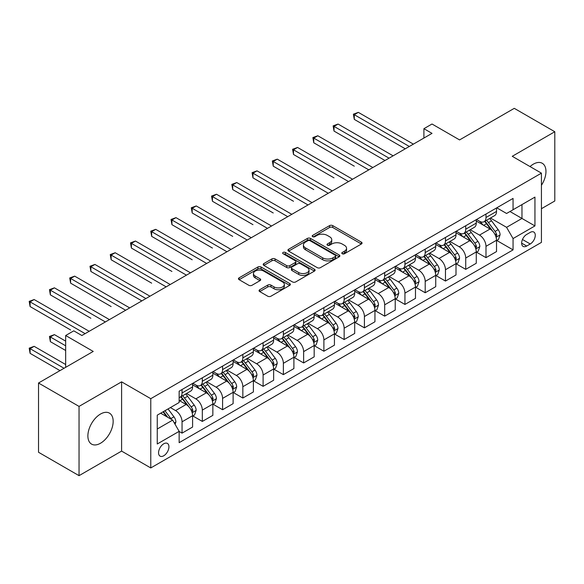 <?xml version="1.0" encoding="UTF-8"?>
<svg xmlns="http://www.w3.org/2000/svg" width="584" height="584" viewBox="0 0 584 584"><rect width="100%" height="100%" fill="white"/><g stroke="black" fill="none" stroke-linecap="round" stroke-linejoin="round"><path stroke-width="0.88" d="M342.253 253.748A1.577 0.912 0 0 0 344.48 253.748L361.387 243.988A2.248 1.299 0 0 0 362.043 243.068A2.248 1.299 0 0 0 361.387 242.156L332.749 225.621A2.248 1.299 0 0 0 329.566 225.621L312.659 235.381A1.577 0.912 0 0 0 312.199 236.024A1.577 0.912 0 0 0 312.659 236.666A1.577 0.912 0 0 0 314.886 236.666L317.076 235.403A7.198 4.154 0 0 1 327.259 235.403L329.646 236.776A7.198 4.154 0 0 1 331.756 239.717A7.198 4.154 0 0 1 329.646 242.659L327.456 243.922A1.577 0.912 0 0 0 326.996 244.565A1.577 0.912 0 0 0 327.456 245.207A1.577 0.912 0 0 0 329.683 245.207L331.873 243.944A7.198 4.154 0 0 1 342.056 243.944L344.443 245.324A7.198 4.154 0 0 1 346.553 248.258A7.198 4.154 0 0 1 344.443 251.2L342.253 252.463A1.577 0.912 0 0 0 341.793 253.106A1.577 0.912 0 0 0 342.253 253.748L342.253 252.463M100.521 443.234A17.878 10.322 120 0 0 112.201 427.481A17.878 10.322 120 0 0 109.463 413.151A17.878 10.322 120 0 0 100.521 414.034A17.878 10.322 120 0 0 88.841 429.795A17.878 10.322 120 0 0 91.586 444.117A17.878 10.322 120 0 0 100.521 443.234M541.426 185.289A17.878 10.322 120 0 0 542.266 163.279A17.878 10.322 120 0 0 533.323 164.162A17.878 10.322 120 0 0 530.031 166.564M163.739 455.776A7.337 4.234 120 0 0 168.535 449.315A7.337 4.234 120 0 0 167.411 443.431A7.337 4.234 120 0 0 163.739 443.796A7.337 4.234 120 0 0 158.95 450.264A7.337 4.234 120 0 0 160.074 456.141A7.337 4.234 120 0 0 163.739 455.776M259.719 289.737A2.248 1.299 0 0 0 259.055 290.657A2.248 1.299 0 0 0 259.719 291.577L267.749 296.212A2.248 1.299 0 0 0 270.932 296.212L289.708 285.372A2.248 1.299 0 0 0 290.365 284.452A2.248 1.299 0 0 0 289.708 283.539L261.07 266.998A2.248 1.299 0 0 0 257.887 266.998L239.112 277.838A2.248 1.299 0 0 0 238.454 278.758A2.248 1.299 0 0 0 239.112 279.678L248.821 285.284A2.248 1.299 0 0 0 252.003 285.284L260.033 280.641A2.248 1.299 0 0 0 260.698 279.721A2.248 1.299 0 0 0 260.033 278.802L255.223 276.028A6.022 3.475 0 0 1 253.456 273.567A6.022 3.475 0 0 1 257.172 270.356A6.022 3.475 0 0 1 263.734 271.115L282.59 281.999A6.022 3.475 0 0 1 284.35 284.452A6.022 3.475 0 0 1 280.634 287.664A6.022 3.475 0 0 1 274.078 286.912L270.932 285.094A2.248 1.299 0 0 0 267.749 285.094L259.719 289.737L259.719 291.577M541.426 208.707L554.8 200.991L554.8 131.736L514.278 108.339L459.571 139.919L432.014 124.012L423.904 128.692L432.014 133.371L81.884 335.515L73.774 330.836L65.671 335.515L65.671 367.336M79.044 406.406L79.044 475.661L121.596 451.096L121.596 381.841L79.044 406.406L38.522 383.009L93.228 351.429L65.671 335.515M121.596 381.841L150.774 398.689L541.426 173.149L541.426 242.397L150.774 467.945L150.774 398.689M554.8 131.736L512.248 156.3L541.426 173.149M317.236 267.647A2.248 1.299 0 0 0 320.419 267.647L339.194 256.807A2.248 1.299 0 0 0 339.851 255.887A2.248 1.299 0 0 0 339.194 254.967L310.549 238.433A2.248 1.299 0 0 0 307.374 238.433L288.598 249.273A2.248 1.299 0 0 0 287.934 250.193A2.248 1.299 0 0 0 288.598 251.105L317.236 267.647M283.736 254.091A1.577 0.912 0 0 1 285.335 254.31L285.335 252.441L314.447 269.253A2.248 1.299 0 0 1 315.112 270.173A2.248 1.299 0 0 1 314.447 271.086L295.679 281.926A2.248 1.299 0 0 1 292.496 281.926L263.851 265.392L263.851 263.559A2.248 1.299 0 0 0 263.194 264.472A2.248 1.299 0 0 0 263.851 265.392M263.851 263.559L271.888 258.916A2.248 1.299 0 0 1 275.071 258.916L286.686 265.625A2.248 1.299 0 0 0 289.868 265.625L295.197 262.544A2.248 1.299 0 0 0 295.854 261.625A2.248 1.299 0 0 0 295.197 260.705L283.109 253.726A1.577 0.912 0 0 1 282.641 253.084A1.577 0.912 0 0 1 283.62 252.244A1.577 0.912 0 0 1 285.335 252.441M79.044 475.661L38.522 452.264L38.522 383.009M530.243 232.388L526.673 234.447A7.103 4.103 120 0 0 522.03 240.71A7.103 4.103 120 0 0 523.125 246.404A7.103 4.103 120 0 0 526.673 246.047L530.243 243.988A7.103 4.103 120 0 0 534.886 237.732A7.103 4.103 120 0 0 533.798 232.031A7.103 4.103 120 0 0 530.243 232.388M496.772 207.816L506.576 213.481L513.059 209.736L513.059 198.414L179.142 391.2L179.142 402.522L157.257 415.158L157.257 443.986L179.142 431.35L179.142 442.672L513.059 249.886L513.059 238.564L506.576 227.329L490.458 218.029M513.059 209.736L534.944 197.107L534.944 225.928L513.059 238.564M121.596 451.096L150.774 467.945M423.904 128.692L423.904 138.05M509.978 211.517L521.972 218.445L521.972 204.59L534.944 197.107M506.576 227.329L521.972 218.445L534.944 225.928M157.257 429.006L172.66 420.122L160.658 413.195M179.142 431.445L182.055 433.131L182.055 421.801A9.169 5.292 -120 0 0 175.572 410.574L170.389 407.581M182.055 433.131L192.596 427.043L192.596 415.72A9.169 5.292 -120 0 0 186.113 404.493L179.142 400.463M192.837 415.954L202.319 421.429L202.319 410.107A9.169 5.292 -120 0 0 195.837 398.872L186.53 393.499M202.319 421.429L212.853 415.348L212.853 404.026A9.169 5.292 -120 0 0 206.371 392.791L192.596 384.834M213.102 404.259L222.584 409.734L222.584 398.405A9.169 5.292 -120 0 0 216.095 387.177L206.787 381.805M222.584 409.734L233.118 403.646L233.118 392.324A9.169 5.292 -120 0 0 226.636 381.096L212.853 373.139M233.359 392.558L242.842 398.032L242.842 386.71A9.169 5.292 -120 0 0 236.359 375.476L227.052 370.103M242.842 398.032L253.383 391.952L253.383 380.629A9.169 5.292 -120 0 0 246.893 369.395L233.118 361.438M253.624 380.863L263.107 386.338L263.107 375.008A9.169 5.292 -120 0 0 256.624 363.781L247.309 358.408M263.107 386.338L273.641 380.25L273.641 368.927A9.169 5.292 -120 0 0 267.158 357.7L253.383 349.743M273.889 369.161L283.371 374.636L283.371 363.314A9.169 5.292 -120 0 0 276.882 352.079L267.574 346.706M283.371 374.636L293.905 368.555L293.905 357.233A9.169 5.292 -120 0 0 287.423 345.998L273.641 338.041M294.146 357.466L303.629 362.941L303.629 351.612A9.169 5.292 -120 0 0 297.147 340.384L287.839 335.012M303.629 362.941L314.17 356.853L314.17 345.531A9.169 5.292 -120 0 0 307.68 334.303L293.905 326.346M314.411 345.764L323.894 351.239L323.894 339.917A9.169 5.292 -120 0 0 317.411 328.683L308.096 323.31M323.894 351.239L334.428 345.159L334.428 333.836A9.169 5.292 -120 0 0 327.945 322.602L314.17 314.645M334.668 334.07L344.151 339.545L344.151 328.215A9.169 5.292 -120 0 0 337.669 316.988L328.361 311.615M344.151 339.545L354.692 333.457L354.692 322.134A9.169 5.292 -120 0 0 348.21 310.907L334.428 302.95M354.933 322.368L364.416 327.843L364.416 316.521A9.169 5.292 -120 0 0 357.934 305.286L348.626 299.913M364.416 327.843L374.95 321.762L374.95 310.44A9.169 5.292 -120 0 0 368.467 299.205L354.692 291.248M375.198 310.673L384.681 316.148L384.681 304.819A9.169 5.292 -120 0 0 378.198 293.591L368.884 288.219M384.681 316.148L395.215 310.06L395.215 298.738A9.169 5.292 -120 0 0 388.732 287.511L374.95 279.553M395.456 298.971L404.938 304.447L404.938 293.124A9.169 5.292 -120 0 0 398.456 281.889L389.148 276.517M404.938 304.447L415.479 298.366L415.479 287.043A9.169 5.292 -120 0 0 408.997 275.809L395.215 267.852M415.72 287.277L425.203 292.752L425.203 281.422A9.169 5.292 -120 0 0 418.721 270.195L409.413 264.822M425.203 292.752L435.737 286.664L435.737 275.341A9.169 5.292 -120 0 0 429.255 264.114L415.479 256.157M435.985 275.575L445.468 281.05L445.468 269.728A9.169 5.292 -120 0 0 438.978 258.493L429.671 253.12M445.468 281.05L456.002 274.969L456.002 263.647A9.169 5.292 -120 0 0 449.519 252.412L435.737 244.455M456.243 263.88L465.725 269.355L465.725 258.026A9.169 5.292 -120 0 0 459.243 246.798L449.935 241.426M465.725 269.355L476.267 263.267L476.267 251.945A9.169 5.292 -120 0 0 469.777 240.718L456.002 232.761M476.507 252.178L485.99 257.654L485.99 246.331A9.169 5.292 -120 0 0 479.508 235.096L470.193 229.724M485.99 257.654L496.524 251.573L496.524 240.25A9.169 5.292 -120 0 0 490.042 229.016L476.267 221.059M476.507 219.518L479.508 221.248A9.169 5.292 -120 0 0 484.092 221.701A9.169 5.292 -120 0 0 485.99 217.503L485.99 214.043M456.243 231.213L459.243 232.95A9.169 5.292 -120 0 0 463.827 233.403A9.169 5.292 -120 0 0 465.725 229.205L465.725 225.738M435.985 242.915L438.978 244.645A9.169 5.292 -120 0 0 443.57 245.097A9.169 5.292 -120 0 0 445.468 240.9L445.468 237.44M415.72 254.609L418.721 256.347A9.169 5.292 -120 0 0 423.305 256.799A9.169 5.292 -120 0 0 425.203 252.602L425.203 249.134M395.456 266.311L398.456 268.041A9.169 5.292 -120 0 0 403.04 268.494A9.169 5.292 -120 0 0 404.938 264.296L404.938 260.836M375.198 278.006L378.198 279.743A9.169 5.292 -120 0 0 382.783 280.196A9.169 5.292 -120 0 0 384.681 275.998L384.681 272.531M354.933 289.708L357.934 291.438A9.169 5.292 -120 0 0 362.518 291.891A9.169 5.292 -120 0 0 364.416 287.693L364.416 284.233M334.668 301.402L337.669 303.14A9.169 5.292 -120 0 0 342.253 303.592A9.169 5.292 -120 0 0 344.151 299.395L344.151 295.927M314.411 313.104L317.411 314.834A9.169 5.292 -120 0 0 321.996 315.287A9.169 5.292 -120 0 0 323.894 311.089L323.894 307.629M294.146 324.799L297.147 326.536A9.169 5.292 -120 0 0 301.731 326.989A9.169 5.292 -120 0 0 303.629 322.791L303.629 319.324M273.889 336.501L276.882 338.231A9.169 5.292 -120 0 0 281.466 338.683A9.169 5.292 -120 0 0 283.371 334.486L283.371 331.026M253.624 348.195L256.624 349.933A9.169 5.292 -120 0 0 261.209 350.385A9.169 5.292 -120 0 0 263.107 346.188L263.107 342.72M233.359 359.897L236.359 361.627A9.169 5.292 -120 0 0 240.944 362.08A9.169 5.292 -120 0 0 242.842 357.882L242.842 354.422M213.102 371.592L216.095 373.329A9.169 5.292 -120 0 0 220.686 373.782A9.169 5.292 -120 0 0 222.584 369.584L222.584 366.117M192.837 383.294L195.837 385.024A9.169 5.292 -120 0 0 200.422 385.476A9.169 5.292 -120 0 0 202.319 381.279L202.319 377.819M496.772 240.484L513.059 249.886M484.092 221.701L494.626 215.62A9.169 5.292 -120 0 0 496.524 211.423L496.524 207.962M463.827 233.403L474.361 227.315A9.169 5.292 -120 0 0 476.267 223.117L476.267 219.657M443.57 245.097L454.104 239.017A9.169 5.292 -120 0 0 456.002 234.819L456.002 231.359M423.305 256.799L433.839 250.711A9.169 5.292 -120 0 0 435.737 246.514L435.737 243.053M403.04 268.494L413.581 262.413A9.169 5.292 -120 0 0 415.479 258.216L415.479 254.755M382.783 280.196L393.317 274.108A9.169 5.292 -120 0 0 395.215 269.91L395.215 266.45M362.518 291.891L373.052 285.81A9.169 5.292 -120 0 0 374.95 281.612L374.95 278.152M342.253 303.592L352.794 297.504A9.169 5.292 -120 0 0 354.692 293.307L354.692 289.846M321.996 315.287L332.53 309.206A9.169 5.292 -120 0 0 334.428 305.009L334.428 301.548M301.731 326.989L312.265 320.901A9.169 5.292 -120 0 0 314.17 316.703L314.17 313.243M281.466 338.683L292.007 332.603A9.169 5.292 -120 0 0 293.905 328.405L293.905 324.945M261.209 350.385L271.743 344.297A9.169 5.292 -120 0 0 273.641 340.1L273.641 336.639M240.944 362.08L251.478 355.999A9.169 5.292 -120 0 0 253.383 351.802L253.383 348.341M220.686 373.782L231.22 367.694A9.169 5.292 -120 0 0 233.118 363.496L233.118 360.036M200.422 385.476L210.955 379.396A9.169 5.292 -120 0 0 212.853 375.198L212.853 371.738M179.142 397.551A9.169 5.292 -120 0 0 180.157 397.178L190.698 391.09A9.169 5.292 -120 0 0 192.596 386.893L192.596 383.433M180.157 397.178A9.169 5.292 -120 0 0 182.055 392.981L182.055 389.513M172.66 420.122L179.142 431.35M342.881 253.974L344.443 253.069A7.198 4.154 0 0 0 346.553 250.134L346.553 248.258M331.756 239.717L331.756 241.593A7.198 4.154 0 0 1 329.646 244.528L328.084 245.426M361.357 244.01L332.749 227.49A2.248 1.299 0 0 0 329.566 227.49L313.287 236.885M339.165 256.821L310.549 240.301A2.248 1.299 0 0 0 307.374 240.301L288.627 251.127M335.216 256.529A1.577 0.912 0 0 0 335.676 255.887A1.577 0.912 0 0 0 335.216 255.244L310.075 240.732A1.577 0.912 0 0 0 307.848 240.732L305.541 242.061A7.198 4.154 0 0 0 303.432 245.003A7.198 4.154 0 0 0 305.541 247.937L322.726 257.858A7.198 4.154 0 0 0 332.909 257.858L335.216 256.529L335.216 258.398A1.577 0.912 0 0 0 335.676 257.756L335.676 255.887M303.432 245.003L303.432 246.871A7.198 4.154 0 0 0 305.541 249.813L305.541 247.937M335.216 258.398L332.909 259.734A7.198 4.154 0 0 1 322.726 259.734L305.541 249.813M263.88 265.413L271.888 260.793L271.888 258.916M295.854 261.625L295.854 263.501A2.248 1.299 0 0 1 295.197 264.421L289.868 267.494A2.248 1.299 0 0 1 286.686 267.494L275.071 260.793A2.248 1.299 0 0 0 271.888 260.793M285.335 254.31L314.418 271.107M298.738 272.582A6.022 3.475 0 0 0 305.301 273.334A6.022 3.475 0 0 0 309.016 270.122A6.022 3.475 0 0 0 307.25 267.669L300.607 263.829A2.248 1.299 0 0 0 297.424 263.829L292.095 266.91A2.248 1.299 0 0 0 291.438 267.83A2.248 1.299 0 0 0 292.095 268.749L298.738 272.582L298.738 274.451A6.022 3.475 0 0 0 305.301 275.21A6.022 3.475 0 0 0 309.016 271.998L309.016 270.122M291.438 267.83L291.438 269.698A2.248 1.299 0 0 0 292.095 270.618L292.095 268.749M298.738 274.451L292.095 270.618M284.35 284.452L284.35 286.328A6.022 3.475 0 0 1 280.634 289.54A6.022 3.475 0 0 1 274.078 288.781L270.932 286.97A2.248 1.299 0 0 0 267.749 286.97L259.749 291.591M253.456 273.567L253.456 275.444A6.022 3.475 0 0 0 255.223 277.896L255.223 276.028M260.004 280.663L255.223 277.896M289.679 285.393L261.07 268.874A2.248 1.299 0 0 0 257.887 268.874L239.141 279.692M496.524 240.623L498.473 239.498L500.094 234.819A6.074 3.504 -120 0 0 498.152 229.643L491.531 220.803A17.535 10.125 -120 0 0 489.618 218.511M483.026 224.971A17.535 10.125 -120 0 0 479.442 221.212M495.969 236.9L496.809 235.075A6.074 3.504 -120 0 0 495.071 231.425L488.45 222.584A17.535 10.125 -120 0 0 486.538 220.292M484.902 221.234A14.556 8.402 60 0 1 487.297 223.949L492.896 231.432M354.284 166.177L313.761 142.773L313.761 138.094L317.813 135.758L372.847 167.528M484.589 221.416A17.535 10.125 60 0 1 486.501 223.708L490.91 229.585M409.318 146.475L354.284 114.698L358.335 112.362L413.37 144.131M405.267 148.81L354.284 119.377L354.284 114.698L353.393 114.187L358.335 112.362M354.284 119.377L353.393 114.187M476.267 252.317L478.208 251.2L479.829 246.514A6.074 3.504 -120 0 0 477.887 241.345L471.266 232.505A17.535 10.125 -120 0 0 469.353 230.213M462.769 236.666A17.535 10.125 -120 0 0 459.177 232.906M475.712 248.602L476.551 246.776A6.074 3.504 -120 0 0 474.814 243.119L468.185 234.279A17.535 10.125 -120 0 0 466.273 231.987M464.645 232.928A14.556 8.402 60 0 1 467.032 235.651L472.639 243.126M334.026 177.872L293.497 154.475L293.497 149.796L297.555 147.453L352.583 179.23M464.331 233.111A17.535 10.125 60 0 1 466.244 235.403L470.646 241.28M456.002 264.019L457.944 262.895L459.564 258.216A6.074 3.504 -120 0 0 457.63 253.04L451.009 244.2A17.535 10.125 -120 0 0 449.089 241.907M442.504 248.368A17.535 10.125 -120 0 0 438.912 244.608M455.447 260.296L456.286 258.471A6.074 3.504 -120 0 0 454.549 254.821L447.928 245.981A17.535 10.125 -120 0 0 446.015 243.689M444.38 244.63A14.556 8.402 60 0 1 446.767 247.346L452.374 254.828M313.761 189.574L273.239 166.17L273.239 161.491L277.291 159.155L332.325 190.924M444.066 244.813A17.535 10.125 60 0 1 445.979 247.105L450.381 252.982M435.737 275.714L437.686 274.597L439.307 269.91A6.074 3.504 -120 0 0 437.365 264.742L430.744 255.901A17.535 10.125 -120 0 0 428.831 253.609M422.239 260.062A17.535 10.125 -120 0 0 418.655 256.303M435.189 271.998L436.029 270.173A6.074 3.504 -120 0 0 434.284 266.516L427.663 257.675A17.535 10.125 -120 0 0 425.751 255.383M424.115 256.325A14.556 8.402 60 0 1 426.51 259.048L432.109 266.523M293.497 201.268L252.974 177.872L252.974 173.192L257.026 170.849L312.06 202.626M423.801 256.507A17.535 10.125 60 0 1 425.721 258.8L430.123 264.676M389.054 158.169L334.026 126.4L338.078 124.056L393.105 155.833M385.002 160.512L334.026 131.079L334.026 126.4L333.136 125.881L338.078 124.056M334.026 131.079L333.136 125.881M368.796 169.871L312.871 137.583L317.813 135.758M313.761 142.773L312.871 137.583M348.531 181.566L292.606 149.278L297.555 147.453M293.497 154.475L292.606 149.278M415.479 287.416L417.421 286.291L419.042 281.612A6.074 3.504 -120 0 0 417.107 276.436L410.479 267.596A17.535 10.125 -120 0 0 408.566 265.304M401.982 271.764A17.535 10.125 -120 0 0 398.39 268.005M414.925 283.693L415.764 281.868A6.074 3.504 -120 0 0 414.027 278.218L407.398 269.377A17.535 10.125 -120 0 0 405.486 267.085M403.858 268.027A14.556 8.402 60 0 1 406.245 270.742L411.851 278.225M273.239 212.97L232.709 189.566L232.709 184.887L236.768 182.551L291.796 214.321M403.544 268.209A17.535 10.125 60 0 1 405.457 270.502L409.859 276.378M328.266 193.267L272.348 160.98L277.291 159.155M273.239 166.17L272.348 160.98M395.215 299.11L397.164 297.993L398.777 293.307A6.074 3.504 -120 0 0 396.843 288.138L390.221 279.298A17.535 10.125 -120 0 0 388.309 277.006M381.717 283.459A17.535 10.125 -120 0 0 378.125 279.7M394.66 295.394L395.499 293.569A6.074 3.504 -120 0 0 393.762 289.912L387.141 281.072A17.535 10.125 -120 0 0 385.228 278.78M383.593 279.721A14.556 8.402 60 0 1 385.98 282.444L391.587 289.919M252.974 224.665L212.452 201.268L212.452 196.589L216.503 194.246L271.538 226.023M383.279 279.904A17.535 10.125 60 0 1 385.192 282.196L389.594 288.073M308.009 204.962L252.084 172.674L257.026 170.849M252.974 177.872L252.084 172.674M374.95 310.812L376.899 309.688L378.52 305.009A6.074 3.504 -120 0 0 376.578 299.833L369.957 290.993A17.535 10.125 -120 0 0 368.044 288.7M361.459 295.154A17.535 10.125 -120 0 0 357.868 291.401M374.402 307.089L375.242 305.264A6.074 3.504 -120 0 0 373.497 301.614L366.876 292.774A17.535 10.125 -120 0 0 364.964 290.482M363.328 291.423A14.556 8.402 60 0 1 365.723 294.139L371.329 301.621M232.709 236.367L192.187 212.963L192.187 208.284L196.239 205.948L251.273 237.717M363.022 291.606A17.535 10.125 60 0 1 364.934 293.898L369.336 299.774M287.744 216.664L231.819 184.376L236.768 182.551M232.709 189.566L231.819 184.376M354.692 322.507L356.634 321.39L358.255 316.703A6.074 3.504 -120 0 0 356.32 311.535L349.692 302.694A17.535 10.125 -120 0 0 347.779 300.402M341.195 306.856A17.535 10.125 -120 0 0 337.603 303.096M354.138 318.791L354.977 316.966A6.074 3.504 -120 0 0 353.24 313.309L346.611 304.468A17.535 10.125 -120 0 0 344.699 302.176M343.071 303.118A14.556 8.402 60 0 1 345.458 305.841L351.064 313.316M212.452 248.061L171.93 224.665L171.93 219.986L175.981 217.642L231.008 249.419M342.757 303.3A17.535 10.125 60 0 1 344.669 305.593L349.071 311.469M267.479 228.359L211.561 196.071L216.503 194.246M212.452 201.268L211.561 196.071M334.428 334.209L336.377 333.084L337.997 328.405A6.074 3.504 -120 0 0 336.055 323.229L329.434 314.389A17.535 10.125 -120 0 0 327.522 312.097M320.93 318.55A17.535 10.125 -120 0 0 317.338 314.798M333.873 330.486L334.712 328.661A6.074 3.504 -120 0 0 332.975 325.011L326.354 316.17A17.535 10.125 -120 0 0 324.441 313.878M322.806 314.82A14.556 8.402 60 0 1 325.2 317.535L330.799 325.018M192.187 259.763L151.665 236.359L151.665 231.68L155.716 229.344L210.751 261.114M322.492 315.002A17.535 10.125 60 0 1 324.405 317.294L328.814 323.171M247.222 240.061L191.297 207.773L196.239 205.948M192.187 212.963L191.297 207.773M314.17 345.903L316.112 344.786L317.733 340.1A6.074 3.504 -120 0 0 315.791 334.931L309.17 326.091A17.535 10.125 -120 0 0 307.257 323.799M300.672 330.252A17.535 10.125 -120 0 0 297.081 326.493M313.615 342.188L314.455 340.363A6.074 3.504 -120 0 0 312.717 336.705L306.089 327.865A17.535 10.125 -120 0 0 304.176 325.573M302.548 326.514A14.556 8.402 60 0 1 304.936 329.237L310.542 336.712M171.93 271.458L131.4 248.061L131.4 243.382L135.452 241.039L190.486 272.816M302.235 326.697A17.535 10.125 60 0 1 304.147 328.989L308.549 334.866M226.957 251.755L171.032 219.467L175.981 217.642M171.93 224.665L171.032 219.467M293.905 357.605L295.847 356.481L297.468 351.802A6.074 3.504 -120 0 0 295.533 346.626L288.905 337.786A17.535 10.125 -120 0 0 286.992 335.493M280.408 341.947A17.535 10.125 -120 0 0 276.816 338.194M293.351 353.882L294.19 352.057A6.074 3.504 -120 0 0 292.453 348.407L285.832 339.567A17.535 10.125 -120 0 0 283.912 337.275M282.284 338.216A14.556 8.402 60 0 1 284.671 340.932L290.277 348.414M151.665 283.16L111.142 259.756L111.142 255.077L115.194 252.741L170.221 284.51M281.97 338.399A17.535 10.125 60 0 1 283.882 340.691L288.284 346.567M206.699 263.457L150.774 231.169L155.716 229.344M151.665 236.359L150.774 231.169M273.641 369.3L275.59 368.183L277.21 363.496A6.074 3.504 -120 0 0 275.268 358.328L268.647 349.488A17.535 10.125 -120 0 0 266.735 347.195M260.143 353.648A17.535 10.125 -120 0 0 256.558 349.889M273.086 365.584L273.925 363.759A6.074 3.504 -120 0 0 272.188 360.102L265.567 351.261A17.535 10.125 -120 0 0 263.654 348.969M262.019 349.911A14.556 8.402 60 0 1 264.413 352.634L270.012 360.109M131.4 294.854L141.854 300.891M261.705 350.093A17.535 10.125 60 0 1 263.618 352.386L268.027 358.262M186.435 275.152L130.509 242.864L135.452 241.039M131.4 248.061L130.509 242.864M253.383 381.002L255.325 379.877L256.945 375.198A6.074 3.504 -120 0 0 255.004 370.022L248.382 361.182A17.535 10.125 -120 0 0 246.47 358.89M239.885 365.343A17.535 10.125 -120 0 0 236.294 361.591M252.828 377.279L253.668 375.454A6.074 3.504 -120 0 0 251.93 371.804L245.302 362.963A17.535 10.125 -120 0 0 243.389 360.671M241.761 361.613A14.556 8.402 60 0 1 244.148 364.328L249.755 371.811M111.142 306.556L70.613 283.152L70.613 278.473L74.672 276.137L129.699 307.907M241.447 361.795A17.535 10.125 60 0 1 243.36 364.087L247.762 369.964M166.17 286.853L110.252 254.566L115.194 252.741M111.142 259.756L110.252 254.566M233.118 392.696L235.06 391.579L236.681 386.893A6.074 3.504 -120 0 0 234.746 381.724L228.125 372.884A17.535 10.125 -120 0 0 226.205 370.592M219.621 377.045A17.535 10.125 -120 0 0 216.029 373.286M232.563 388.981L233.403 387.156A6.074 3.504 -120 0 0 231.666 383.498L225.044 374.658A17.535 10.125 -120 0 0 223.132 372.366M221.497 373.307A14.556 8.402 60 0 1 223.884 376.03L229.49 383.505M90.878 318.251L50.355 294.854L50.355 290.175L54.407 287.832L109.442 319.609M221.183 373.49A17.535 10.125 60 0 1 223.095 375.782L227.497 381.659M145.912 298.548L90.878 266.779L94.929 264.435L149.964 296.212M141.861 300.891L90.878 271.458L90.878 266.779L89.987 266.26L94.929 264.435M90.878 271.458L89.987 266.26M212.853 404.398L214.802 403.274L216.423 398.595A6.074 3.504 -120 0 0 214.481 393.419L207.86 384.579A17.535 10.125 -120 0 0 205.948 382.286M199.356 388.74A17.535 10.125 -120 0 0 195.771 384.987M212.306 400.675L213.145 398.85A6.074 3.504 -120 0 0 211.401 395.2L204.78 386.36A17.535 10.125 -120 0 0 202.867 384.068M201.232 385.009A14.556 8.402 60 0 1 203.626 387.725L209.225 395.207M70.613 329.953L30.091 306.549L30.091 301.87L34.142 299.534L89.177 331.303M200.918 385.192A17.535 10.125 60 0 1 202.838 387.484L207.24 393.361M125.648 310.25L69.722 277.962L74.672 276.137M70.613 283.152L69.722 277.962M192.596 416.093L194.538 414.976L196.158 410.289A6.074 3.504 -120 0 0 194.224 405.121L187.595 396.281A17.535 10.125 -120 0 0 185.683 393.988M192.041 412.377L192.881 410.552A6.074 3.504 -120 0 0 191.143 406.895L184.515 398.054A17.535 10.125 -120 0 0 182.602 395.762M180.974 396.704A14.556 8.402 60 0 1 183.361 399.427L188.968 406.902M65.671 341.136L54.407 334.632L50.355 336.968L50.355 341.647L65.671 350.495M180.66 396.886A17.535 10.125 60 0 1 182.573 399.179L186.975 405.055M50.355 341.647L49.465 336.457L65.671 345.816M49.465 336.457L54.407 334.632M105.383 321.945L49.465 289.657L54.407 287.832M50.355 294.854L49.465 289.657M175.09 424.327L175.901 421.991A6.074 3.504 -120 0 0 173.959 416.815L168.046 408.931M65.671 364.533L34.142 346.327L30.091 348.67L30.091 353.349L59.999 370.614M171.433 419.414A6.074 3.504 -120 0 0 170.878 418.597L164.965 410.705M163.447 411.589L167.696 417.253M163.024 411.829L166.623 416.64M30.091 353.349L29.2 348.152L64.05 368.27M29.2 348.152L34.142 346.327M85.125 333.647L29.2 301.359L34.142 299.534M30.091 306.549L29.2 301.359M175.572 410.574L186.113 404.493M195.837 398.872L206.371 392.791M216.095 387.177L226.636 381.096M236.359 375.476L246.893 369.395M256.624 363.781L267.158 357.7M276.882 352.079L287.423 345.998M297.147 340.384L307.68 334.303M317.411 328.683L327.945 322.602M337.669 316.988L348.21 310.907M357.934 305.286L368.467 299.205M378.198 293.591L388.732 287.511M398.456 281.889L408.997 275.809M418.721 270.195L429.255 264.114M438.978 258.493L449.519 252.412M459.243 246.798L469.777 240.718M479.508 235.096L490.042 229.016M485.99 217.503L496.524 211.423M485.99 246.331L496.524 240.25M465.725 258.026L476.267 251.945M465.725 229.205L476.267 223.117M445.468 269.728L456.002 263.647M445.468 240.9L456.002 234.819M425.203 281.422L435.737 275.341M425.203 252.602L435.737 246.514M404.938 293.124L415.479 287.043M404.938 264.296L415.479 258.216M384.681 304.819L395.215 298.738M384.681 275.998L395.215 269.91M364.416 316.521L374.95 310.44M364.416 287.693L374.95 281.612M344.151 328.215L354.692 322.134M344.151 299.395L354.692 293.307M323.894 339.917L334.428 333.836M323.894 311.089L334.428 305.009M303.629 351.612L314.17 345.531M303.629 322.791L314.17 316.703M283.371 363.314L293.905 357.233M283.371 334.486L293.905 328.405M263.107 375.008L273.641 368.927M263.107 346.188L273.641 340.1M242.842 386.71L253.383 380.629M242.842 357.882L253.383 351.802M222.584 398.405L233.118 392.324M222.584 369.584L233.118 363.496M202.319 410.107L212.853 404.026M202.319 381.279L212.853 375.198M182.055 421.801L192.596 415.72M182.055 392.981L192.596 386.893M522.468 239.506L530.243 243.988M521.651 243.148L526.673 246.047M344.443 253.069L344.443 251.2M327.456 245.207L327.456 243.922M329.646 244.528L329.646 242.659M312.659 236.666L312.659 235.381M329.566 227.49L329.566 225.621M332.749 227.49L332.749 225.621M361.387 243.988L361.387 242.156M288.598 251.105L288.598 249.273M307.374 240.301L307.374 238.433M310.549 240.301L310.549 238.433M339.194 256.807L339.194 254.967M322.726 259.734L322.726 257.858M332.909 259.734L332.909 257.858M275.071 260.793L275.071 258.916M286.686 267.494L286.686 265.625M289.868 267.494L289.868 265.625M295.197 264.421L295.197 262.544M314.447 271.086L314.447 269.253M267.749 286.97L267.749 285.094M270.932 286.97L270.932 285.094M274.078 288.781L274.078 286.912M260.033 280.641L260.033 278.802M239.112 279.678L239.112 277.838M257.887 268.874L257.887 266.998M261.07 268.874L261.07 266.998M289.708 285.372L289.708 283.539M496.071 237.235L500.05 234.936M488.45 222.584L491.531 220.803M483.676 225.344L486.501 223.708M495.071 231.425L498.152 229.643M494.59 233.797L496.809 235.075M475.807 248.93L479.792 246.638M468.185 234.279L471.266 232.505M463.411 237.038L466.244 235.403M474.814 243.119L477.887 241.345M474.332 245.492L476.551 246.776M455.549 260.632L459.528 258.332M447.928 245.981L451.009 244.2M443.146 248.74L445.979 247.105M454.549 254.821L457.63 253.04M454.067 257.194L456.286 258.471M435.284 272.327L439.263 270.034M427.663 257.675L430.744 255.901M422.889 260.435L425.721 258.8M434.284 266.516L437.365 264.742M433.803 268.888L436.029 270.173M415.027 284.028L419.005 281.729M407.398 269.377L410.479 267.596M402.624 272.137L405.457 270.502M414.027 278.218L417.107 276.436M413.545 280.59L415.764 281.868M394.762 295.723L398.741 293.431M387.141 281.072L390.221 279.298M382.367 283.831L385.192 282.196M393.762 289.912L396.843 288.138M393.28 292.285L395.499 293.569M374.497 307.425L378.476 305.125M366.876 292.774L369.957 290.993M362.102 295.526L364.934 293.898M373.497 301.614L376.578 299.833M373.015 303.987L375.242 305.264M354.24 319.119L358.218 316.827M346.611 304.468L349.692 302.694M341.837 307.228L344.669 305.593M353.24 313.309L356.32 311.535M352.758 315.681L354.977 316.966M333.975 330.821L337.953 328.522M326.354 316.17L329.434 314.389M321.58 318.922L324.405 317.294M332.975 325.011L336.055 323.229M332.493 327.383L334.712 328.661M313.71 342.516L317.696 340.224M306.089 327.865L309.17 326.091M301.315 330.624L304.147 328.989M312.717 336.705L315.791 334.931M312.236 339.078L314.455 340.363M293.453 354.218L297.431 351.918M285.832 339.567L288.905 337.786M281.05 342.319L283.882 340.691M292.453 348.407L295.533 346.626M291.971 350.78L294.19 352.057M273.188 365.912L277.166 363.62M265.567 351.261L268.647 349.488M260.793 354.021L263.618 352.386M272.188 360.102L275.268 358.328M271.706 362.474L273.925 363.759M252.923 377.614L256.909 375.315M245.302 362.963L248.382 361.182M240.528 365.715L243.36 364.087M251.93 371.804L255.004 370.022M251.448 374.176L253.668 375.454M232.666 389.309L236.644 387.017M225.044 374.658L228.125 372.884M220.263 377.417L223.095 375.782M231.666 383.498L234.746 381.724M231.184 385.871L233.403 387.156M212.401 401.011L216.379 398.711M204.78 386.36L207.86 384.579M200.005 389.112L202.838 387.484M211.401 395.2L214.481 393.419M210.919 397.573L213.145 398.85M192.143 412.706L196.122 410.413M184.515 398.054L187.595 396.281M179.741 400.814L182.573 399.179M191.143 406.895L194.224 405.121M190.661 409.267L192.881 410.552M174.317 422.999L175.857 422.108M170.878 418.597L173.959 416.815"/></g></svg>
